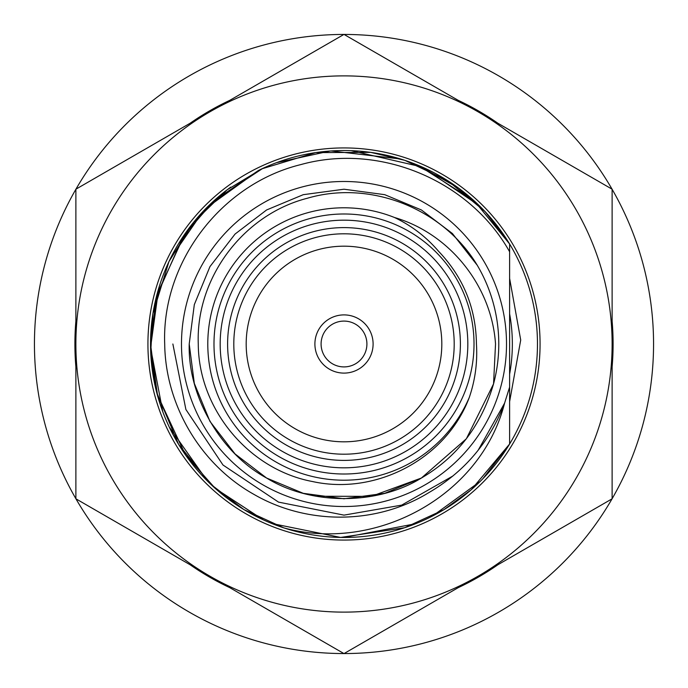 <?xml version="1.0" encoding="UTF-8"?>
<svg xmlns="http://www.w3.org/2000/svg" width="688" height="688" viewBox="0 0 688 688"><rect width="100%" height="100%" fill="white"/><g stroke="black" fill="none" stroke-linecap="round" stroke-linejoin="round"><path stroke-width="1.03" d="M612.122 366.876A269.094 269.094 0 0 0 612.122 321.124M497.871 123.238A269.094 269.094 0 0 0 458.251 100.362M229.749 100.362A269.094 269.094 0 0 0 190.129 123.238M75.878 321.124A269.094 269.094 0 0 0 75.878 366.876M190.129 564.762A269.094 269.094 0 0 0 229.749 587.638M458.251 587.638A269.094 269.094 0 0 0 497.871 564.762M321.09 344A22.91 22.91 0 0 0 344 366.91A22.91 22.91 0 0 0 366.91 344A22.91 22.91 0 0 0 344 321.09A22.91 22.91 0 0 0 321.09 344M75.878 498.714A309.557 309.557 0 0 1 75.878 189.286M75.947 189.157A309.557 309.557 0 0 1 343.931 34.443M344.069 34.443A309.557 309.557 0 0 1 612.053 189.157M612.122 189.286A309.557 309.557 0 0 1 612.122 498.714M506.514 344A162.514 162.514 0 0 0 344 181.486A162.514 162.514 0 0 0 181.486 344A162.514 162.514 0 0 0 344 506.514A162.514 162.514 0 0 0 506.514 344M509.61 422.226L509.61 387.112L509.61 401.672L509.61 387.112L504.596 403.125C489.813 441.971 464.529 471.822 428.727 492.685C376.388 524.798 307.106 525.168 254.027 494.431C200.638 464.667 165.438 405.249 164.699 344C161.568 262.145 221.355 183.988 300.914 164.57C379.647 142.648 469.569 180.402 509.61 251.756L509.61 444.018A193.474 193.474 0 0 0 259.428 169.988L258.559 170.418M467.823 344A123.823 123.823 0 0 0 344 220.177A123.823 123.823 0 0 0 220.177 344A123.823 123.823 0 0 0 344 467.823A123.823 123.823 0 0 0 467.823 344M213.985 344A130.015 130.015 0 0 1 344 213.985A130.015 130.015 0 0 1 474.015 344A130.015 130.015 0 0 1 344 474.015A130.015 130.015 0 0 1 213.985 344M460.392 344A116.392 116.392 0 0 1 344 460.392A116.392 116.392 0 0 1 227.608 344A116.392 116.392 0 0 1 344 227.608A116.392 116.392 0 0 1 460.392 344M233.8 344A110.2 110.2 0 0 0 344 454.2A110.2 110.2 0 0 0 454.2 344A110.2 110.2 0 0 0 344 233.8A110.2 110.2 0 0 0 233.8 344M246.184 344A97.816 97.816 0 0 0 344 441.816A97.816 97.816 0 0 0 441.816 344A97.816 97.816 0 0 0 344 246.184A97.816 97.816 0 0 0 246.184 344M493.554 383.878L495.523 344C491.714 286.397 450.124 233.765 394.482 217.494A136.207 136.207 0 0 0 207.793 344A136.207 136.207 0 0 0 469.311 397.38C446.443 458.638 376.164 495.618 312.576 481.548C248.626 469.603 198.54 409.102 198.273 344C195.71 277.978 243.234 214.673 307.278 198.264C370.574 179.594 443.399 208.791 477.266 265.276A154.783 154.783 0 0 1 493.554 383.878C481.299 425.631 457.245 457.021 421.391 478.04C377.033 505.413 310.967 505.413 266.609 478.04C220.728 453.315 187.695 396.099 189.217 344L194.317 304.621L209.96 266.609L235.055 234.058L266.609 209.96L303.262 194.678L344 189.217L384.738 194.678L421.391 209.96L452.403 233.524L477.266 265.276L452.403 233.524L421.391 209.96L384.738 194.678L344 189.217L303.262 194.678L266.609 209.96L235.055 234.058L209.96 266.609L194.317 304.621L189.217 344L194.317 383.379L209.96 421.391L235.055 453.942L266.609 478.04L303.262 493.322L344 498.783L384.738 493.322L421.391 478.04L466.361 438.781L493.554 383.878L466.361 438.781L421.391 478.04L371.21 496.366L316.136 496.254M314.898 344A29.102 29.102 0 0 0 344 373.102A29.102 29.102 0 0 0 373.102 344A29.102 29.102 0 0 0 344 314.898A29.102 29.102 0 0 0 314.898 344M612.122 344A268.122 268.122 0 0 0 344 75.878A268.122 268.122 0 0 0 75.878 344L75.878 498.8L344 653.6L612.122 498.8L612.122 189.2L344 34.4L75.878 189.2L75.878 344A268.122 268.122 0 0 0 344 612.122A268.122 268.122 0 0 0 612.122 344M147.929 344A196.071 196.071 0 0 0 344 540.071A196.071 196.071 0 0 0 540.071 344A196.071 196.071 0 0 0 344 147.929A196.071 196.071 0 0 0 147.929 344M230.755 187.136A193.474 193.474 0 0 0 283.86 527.885L243.887 509.559L210.984 484.49L178.579 444.336L156.718 392.556L150.706 352.437L152.951 313.453L168.93 261.638L193.655 222.224L227.083 189.854L261.827 168.844L315.672 152.607L370.677 152.375L404.862 160.347L447.776 180.712L485.057 211.577L509.61 243.982L509.61 268.217M509.61 243.982L474.668 201.317L418.287 165.352L458.509 188.056L482.976 209.393L458.509 188.056L418.287 165.352L474.668 201.317L509.61 243.982L509.61 313.823C513.257 333.938 513.257 354.062 509.61 374.177L509.61 401.672L520.713 340.027L509.61 278.373M270.092 522.803L283.86 527.885C375.433 553.023 480.938 496.272 504.596 403.125L478.143 450.27M209.943 576.2A268.122 268.122 0 0 0 478.057 576.2M482.813 478.771L509.61 444.018L509.61 387.112L504.596 403.125L509.61 387.112L504.596 403.125L509.61 387.112L504.596 403.125L509.61 387.112L509.61 444.018A193.474 193.474 0 0 1 283.86 527.885M509.61 401.672L509.61 387.112L509.61 401.672M351.121 150.655L422.062 166.978L479.183 205.592M479.459 205.858L483.251 209.677M489.297 216.247L509.438 243.69M394.482 217.494C411.562 225.647 426.233 236.887 438.497 251.206C463.308 277.212 475.958 308.138 476.44 344C477.592 362.232 475.219 380.025 469.311 397.38M501.32 411.364L502.661 408.13M452.988 475.941L401.68 505.121L344 515.131L278.511 502.111L222.989 465.011L185.889 409.489L172.869 344M612.053 498.843A309.557 309.557 0 0 1 344.069 653.557M343.931 653.557A309.557 309.557 0 0 1 75.947 498.843M480.207 481.411L432.425 516.086M415.612 523.731L344 537.474M207.191 480.809L169.239 427.024M162.781 411.768L150.56 347.612L158.687 288.392M170.16 259.066L202.771 211.766M509.61 444.018L471.297 489.701L443.949 509.662L404.656 527.722L340.646 537.448L271.734 523.473L340.646 537.448L404.656 527.722L443.949 509.662L471.297 489.701L509.61 444.018L471.297 489.701L443.949 509.662L404.656 527.722L340.646 537.448L271.734 523.473L340.646 537.448L404.656 527.722L443.949 509.662L471.297 489.701L509.61 444.018M206.555 207.828L258.464 170.461L212.953 201.67L183.206 236.388L156.365 296.829L150.534 345.445L157.612 395.875L185.691 455.224L215.421 488.566L263.306 519.844L215.103 488.291L185.072 454.338L157.122 394.095L150.526 344M259.058 170.168L262.756 168.414L259.058 170.168M276.61 162.643L330.042 151.033L276.61 162.643M331.169 150.956L400.665 159.005L331.169 150.956M483.174 209.599L491.103 218.328L483.174 209.599M491.499 218.793L509.584 243.93L491.499 218.793M263.306 519.844L215.138 488.317L185.141 454.441L157.174 394.293L150.526 344.155L157.036 294.232L184.866 233.963L214.862 199.933L262.756 168.414L214.862 199.933L184.866 233.963L157.036 294.232L150.526 344.155L157.174 394.293L185.141 454.441L215.138 488.317L263.306 519.844"/></g></svg>
